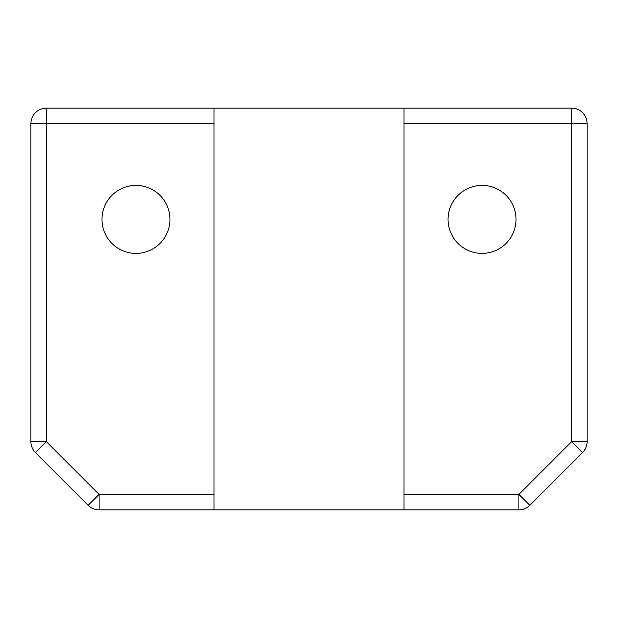 <?xml version="1.0" encoding="UTF-8"?>
<svg xmlns="http://www.w3.org/2000/svg" width="618" height="618" viewBox="0 0 618 618"><rect width="100%" height="100%" fill="white"/><g stroke="black" fill="none" stroke-linecap="round" stroke-linejoin="round"><path stroke-width="0.93" d="M404.017 108.15L404.017 509.85L518.904 509.85A15.45 15.45 0 0 0 529.827 505.323L582.573 452.577A15.45 15.45 0 0 0 587.1 441.654L571.65 441.654L582.573 452.577A15.45 15.45 0 0 0 587.1 441.654L587.1 123.6A15.45 15.45 0 0 0 571.65 108.15L46.35 108.15A15.45 15.45 0 0 0 30.9 123.6L46.35 123.6L46.35 108.15M30.9 441.654A15.45 15.45 0 0 0 35.427 452.577L46.35 441.654L30.9 441.654L30.9 123.6M135.96 253.38A33.99 33.99 0 0 0 169.95 219.39A33.99 33.99 0 0 0 135.96 185.4A33.99 33.99 0 0 0 101.97 219.39A33.99 33.99 0 0 0 135.96 253.38M482.04 253.38A33.99 33.99 0 0 0 516.03 219.39A33.99 33.99 0 0 0 482.04 185.4A33.99 33.99 0 0 0 448.05 219.39A33.99 33.99 0 0 0 482.04 253.38M404.017 494.4L518.904 494.4L518.904 509.85M571.65 108.15L571.65 123.6L404.017 123.6M99.096 509.85L99.096 494.4L88.173 505.323A15.45 15.45 0 0 0 99.096 509.85L404.017 509.85M35.427 452.577L88.173 505.323M213.982 108.15L213.982 509.85M213.982 494.4L99.096 494.4L46.35 441.654L46.35 123.6L213.982 123.6M529.827 505.323L518.904 494.4L571.65 441.654L571.65 123.6L587.1 123.6"/></g></svg>
